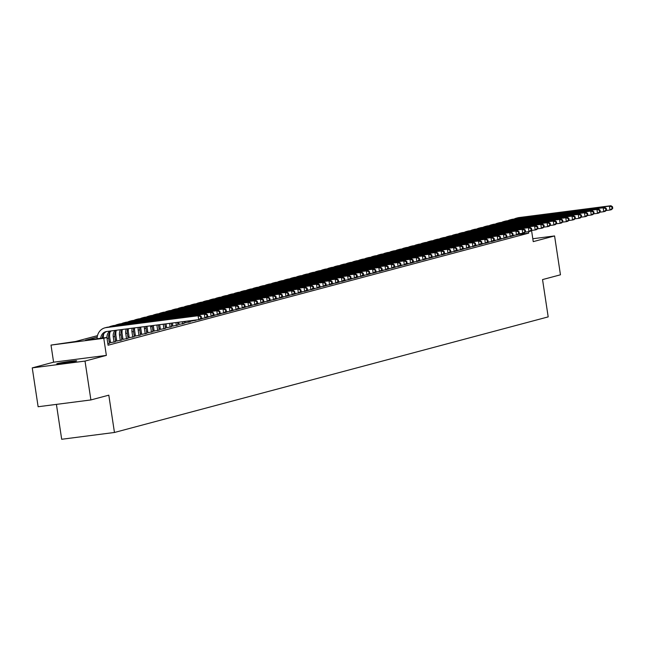 <?xml version="1.0" encoding="UTF-8"?>
<svg xmlns="http://www.w3.org/2000/svg" width="645" height="645" viewBox="0 0 645 645"><rect width="100%" height="100%" fill="white"/><g stroke="black" fill="none" stroke-linecap="round" stroke-linejoin="round"><path stroke-width="0.97" d="M57.607 363.498A10.07 0.5 -8.6 0 0 56.776 363.828A10.07 0.5 -8.6 0 0 64.734 363.119A10.07 0.5 -8.6 0 0 75.86 361.144A10.07 0.5 -8.6 0 0 76.699 360.813A10.07 0.5 -8.6 0 0 68.733 361.531A10.07 0.5 -8.6 0 0 57.607 363.498M56.413 404.383L61.686 439.269L114.455 432.472L548.185 316.889L542.542 279.583L560.457 274.802L554.579 235.941L532.802 238.747M114.455 432.472L108.812 395.167L90.897 399.94L38.128 406.737L32.25 367.876L85.019 361.079L106.36 355.395L103.781 338.294L51.011 345.091L75.513 341.503L97.484 335.65M106.36 355.395L53.591 362.192L32.25 367.876M53.591 362.192L51.011 345.091M90.897 399.94L85.019 361.079M511.662 236.231L514.452 235.361M505.43 237.892L508.22 237.021M499.198 239.553L501.995 238.682M492.965 241.214L495.763 240.343M486.733 242.875L489.531 242.004M480.501 244.536L483.299 243.665M474.269 246.197L477.066 245.326M468.036 247.857L470.834 246.987M461.804 249.518L464.602 248.647M455.572 251.179L458.369 250.308M449.339 252.84L452.137 251.969M443.107 254.501L445.905 253.63M436.883 256.162L439.672 255.283M430.65 257.823L433.44 256.944M424.418 259.483L427.208 258.605M418.186 261.144L420.975 260.266M411.953 262.805L414.743 261.926M405.721 264.466L408.519 263.587M399.489 266.127L402.286 265.248M393.257 267.788L396.054 266.909M387.024 269.449L389.822 268.57M380.792 271.11L383.59 270.231M374.56 272.771L377.357 271.892M368.327 274.431L371.125 273.553M362.095 276.092L364.893 275.213M355.863 277.753L358.66 276.874M349.63 279.414L352.428 278.535M343.406 281.075L346.196 280.196M337.174 282.736L339.963 281.857M330.941 284.397L333.731 283.518M324.709 286.058L327.499 285.179M318.477 287.718L321.275 286.84M312.244 289.379L315.042 288.5M306.012 291.04L308.81 290.161M299.78 292.701L302.578 291.822M293.548 294.362L296.345 293.483M287.315 296.023L290.113 295.144M281.083 297.684L283.881 296.805M274.851 299.344L277.648 298.466M268.618 301.005L271.416 300.127M262.386 302.666L265.184 301.787M256.154 304.327L258.951 303.448M249.929 305.988L252.719 305.109M243.697 307.649L246.487 306.77M237.465 309.31L240.254 308.431M231.233 310.971L234.022 310.092M225 312.632L227.798 311.753M218.768 314.292L221.566 313.414M212.536 315.953L215.333 315.074M206.303 317.614L209.101 316.735M200.071 319.275L202.869 318.396M191.533 321.081L196.636 320.057M185.3 322.742L190.404 321.718M179.068 324.403L184.172 323.379M172.836 326.064L177.939 325.04M166.603 327.725L171.707 326.701M160.379 329.385L165.475 328.361M154.147 331.046L159.242 330.022M147.915 332.707L153.01 331.683M141.682 334.368L146.778 333.344M135.45 336.029L140.546 335.005M129.218 337.69L134.321 336.666M122.985 339.351L128.089 338.327M116.753 341.012L121.857 339.988M110.521 342.672L115.624 341.648M107.86 343.866L109.392 343.309M97.21 337.101L85.503 340.221L106.893 337.464L108.07 345.236L528.715 233.135L518.08 234.506M185.155 321.75L183.97 322.065M178.923 323.411L177.738 323.726M172.691 325.072L171.506 325.386M166.458 326.733L165.281 327.047M160.226 328.394L159.049 328.708M153.994 330.055L152.817 330.369M147.761 331.715L146.584 332.03M141.529 333.376L140.352 333.691M135.297 335.037L134.12 335.352M129.065 336.698L127.887 337.012M122.832 338.359L121.655 338.673M116.6 340.02L115.423 340.334M110.368 341.681L109.19 341.995M531.544 230.426L533.238 241.633L554.579 235.941M528.715 233.135L528.489 231.684M106.893 337.464L103.781 338.294M128.363 328.797L127.71 328.974M122.131 330.458L121.478 330.635M115.898 332.119L115.245 332.296M109.666 333.779L109.013 333.957M103.434 335.44L102.789 335.618M100.741 338.254A7.869 7.176 75.1 0 1 105.917 331.643A7.869 7.176 75.1 0 1 106.764 331.482L198.684 319.638L198.096 315.752L106.183 327.596A11.804 10.771 -104.9 0 0 104.901 327.845A11.804 10.771 -104.9 0 0 97.105 338.73M102.281 338.061A7.869 7.176 75.1 0 1 106.707 331.49M201.45 317.945L200.24 319.227L198.684 319.638L201.45 317.945L201.216 316.389L200.595 316.558L200.829 318.114M200.595 316.558L198.096 315.752L199.652 315.341L107.739 327.176A11.804 10.771 -104.9 0 0 106.457 327.426L104.901 327.845M199.652 315.341L201.216 316.389M109.416 343.454L108.602 338.093A7.869 7.176 75.1 0 1 111.134 330.917M106.997 338.182A7.869 7.176 75.1 0 1 109.9 331.079M207.682 316.284L207.448 314.728L206.827 314.897L207.061 316.453L207.682 316.284L206.473 317.566L204.917 317.977L204.328 314.091L112.415 325.935A11.804 10.771 -104.9 0 0 111.134 326.185A11.804 10.771 -104.9 0 0 109.037 327.007M200.934 318.493L204.917 317.977L207.061 316.453M206.827 314.897L204.328 314.091L205.884 313.68L113.972 325.515A11.804 10.771 -104.9 0 0 112.69 325.765L111.134 326.185M103.764 333.788A11.804 10.771 -104.9 0 0 103.361 337.924M205.884 313.68L207.448 314.728M115.648 341.794L114.834 336.432A7.869 7.176 75.1 0 1 116.406 330.24M114.084 342.213L113.278 336.843A7.869 7.176 75.1 0 1 115.052 330.409M109.997 332.127A11.804 10.771 -104.9 0 0 109.706 337.303L110.545 342.817M213.914 314.623L213.68 313.067L213.06 313.236L213.293 314.792L213.914 314.623L212.705 315.905L211.149 316.316L210.56 312.43L118.64 324.274A11.804 10.771 -104.9 0 0 117.366 324.524A11.804 10.771 -104.9 0 0 115.27 325.346M207.166 316.832L211.149 316.316L213.293 314.792M213.06 313.236L210.56 312.43L212.116 312.019L120.204 323.855A11.804 10.771 -104.9 0 0 118.922 324.104L117.366 324.524M212.116 312.019L213.68 313.067M121.873 340.133L121.067 334.771A7.869 7.176 75.1 0 1 122.002 329.514M120.317 340.552L119.51 335.182A7.869 7.176 75.1 0 1 120.583 329.7M116.229 330.474A11.804 10.771 -104.9 0 0 115.939 335.642L116.777 341.157M220.147 312.962L219.913 311.406L219.292 311.575L219.526 313.131L220.147 312.962L218.937 314.244L217.381 314.655L216.793 310.769L124.872 322.613A11.804 10.771 -104.9 0 0 123.598 322.863A11.804 10.771 -104.9 0 0 121.502 323.685M213.398 315.171L217.381 314.655L219.526 313.131M219.292 311.575L216.793 310.769L218.349 310.358L126.436 322.194A11.804 10.771 -104.9 0 0 125.154 322.444L123.598 322.863M218.349 310.358L219.913 311.406M128.105 338.472L127.299 333.11A7.869 7.176 75.1 0 1 127.791 328.773M126.549 338.891L125.743 333.521A7.869 7.176 75.1 0 1 126.331 328.958M122.3 329.474A11.804 10.771 -104.9 0 0 122.171 333.981L123.01 339.496M226.379 311.301L226.145 309.745L225.524 309.914L225.758 311.471L226.379 311.301L225.169 312.583L223.613 312.994L223.025 309.108L131.104 320.952A11.804 10.771 -104.9 0 0 129.83 321.202A11.804 10.771 -104.9 0 0 127.726 322.024M219.631 313.51L223.613 312.994L225.758 311.471M225.524 309.914L223.025 309.108L224.581 308.697L132.668 320.533A11.804 10.771 -104.9 0 0 131.387 320.783L129.83 321.202M224.581 308.697L226.145 309.745M134.337 336.811L133.531 331.449A7.869 7.176 75.1 0 1 133.717 328.007M132.781 337.23L131.967 331.861A7.869 7.176 75.1 0 1 132.225 328.2M128.379 328.692A11.804 10.771 -104.9 0 0 128.403 332.32L129.242 337.835M232.611 309.64L232.377 308.084L231.757 308.254L231.99 309.81L232.611 309.64L231.402 310.922L229.846 311.333L229.257 307.447L137.337 319.291A11.804 10.771 -104.9 0 0 136.063 319.541A11.804 10.771 -104.9 0 0 133.958 320.363M225.863 311.849L229.846 311.333L231.99 309.81M231.757 308.254L229.257 307.447L230.813 307.036L138.893 318.872A11.804 10.771 -104.9 0 0 137.619 319.122L136.063 319.541M230.813 307.036L232.377 308.084M140.57 335.15L139.763 329.788A7.869 7.176 75.1 0 1 139.763 327.233M139.014 335.569L138.199 330.208A7.869 7.176 75.1 0 1 138.24 327.426M134.523 327.902A11.804 10.771 -104.9 0 0 134.636 330.659L135.474 336.174M238.844 307.979L238.61 306.423L237.989 306.593L238.223 308.149L238.844 307.979L237.634 309.261L236.078 309.673L235.489 305.786L143.569 317.63A11.804 10.771 -104.9 0 0 142.295 317.88A11.804 10.771 -104.9 0 0 140.191 318.703M232.095 310.189L236.078 309.673L238.223 308.149M237.989 306.593L235.489 305.786L237.046 305.375L145.125 317.211A11.804 10.771 -104.9 0 0 143.851 317.461L142.295 317.88M237.046 305.375L238.61 306.423M146.802 333.489L145.996 328.128A7.869 7.176 75.1 0 1 145.907 326.435M145.246 333.908L144.432 328.547A7.869 7.176 75.1 0 1 144.359 326.636M140.723 327.104A11.804 10.771 -104.9 0 0 140.868 328.998L141.698 334.513M245.076 306.319L244.842 304.762L244.221 304.932L244.455 306.488L245.076 306.319L243.866 307.601L242.31 308.012L241.722 304.126L149.801 315.969A11.804 10.771 -104.9 0 0 148.527 316.219A11.804 10.771 -104.9 0 0 146.423 317.042M238.328 308.528L242.31 308.012L244.455 306.488M244.221 304.932L241.722 304.126L243.278 303.714L151.357 315.55A11.804 10.771 -104.9 0 0 150.083 315.8L148.527 316.219M243.278 303.714L244.842 304.762M153.034 331.828L152.228 326.467A7.869 7.176 75.1 0 1 152.139 325.636M151.478 332.248L150.664 326.886A7.869 7.176 75.1 0 1 150.575 325.838M146.987 326.297A11.804 10.771 -104.9 0 0 147.1 327.338L147.931 332.852M251.308 304.658L251.074 303.102L250.445 303.271L250.687 304.827L251.308 304.658L250.099 305.94L248.543 306.351L247.954 302.465L156.034 314.308A11.804 10.771 -104.9 0 0 154.76 314.558A11.804 10.771 -104.9 0 0 152.655 315.381M244.56 306.867L248.543 306.351L250.687 304.827M250.445 303.271L247.954 302.465L249.51 302.053L157.59 313.889A11.804 10.771 -104.9 0 0 156.316 314.139L154.76 314.558M249.51 302.053L251.074 303.102M159.267 330.167L158.46 324.822M157.711 330.587L156.896 325.225A7.869 7.176 75.1 0 1 156.872 325.024M153.3 325.483A11.804 10.771 -104.9 0 0 153.333 325.677L154.163 331.191M257.54 302.997L257.307 301.441L256.678 301.61L256.92 303.166L257.54 302.997L256.331 304.279L254.767 304.69L254.186 300.804L162.266 312.648A11.804 10.771 -104.9 0 0 160.992 312.898A11.804 10.771 -104.9 0 0 158.888 313.72M250.792 305.206L254.767 304.69L256.92 303.166M256.678 301.61L254.186 300.804L255.743 300.393L163.822 312.228A11.804 10.771 -104.9 0 0 162.548 312.478L160.992 312.898M255.743 300.393L257.307 301.441M165.499 328.507L164.814 324M163.943 328.926L163.225 324.209M159.662 324.669L160.395 329.531M263.773 301.336L263.539 299.78L262.91 299.949L263.144 301.505L263.773 301.336L262.563 302.618L260.999 303.029L260.419 299.143L168.498 310.987A11.804 10.771 -104.9 0 0 167.224 311.237A11.804 10.771 -104.9 0 0 165.12 312.059M257.024 303.545L260.999 303.029L263.144 301.505M262.91 299.949L260.419 299.143L261.975 298.732L170.054 310.567A11.804 10.771 -104.9 0 0 168.78 310.817L167.224 311.237M261.975 298.732L263.539 299.78M171.731 326.846L171.175 323.185M170.175 327.265L169.587 323.387M166.023 323.846L166.628 327.87M270.005 299.675L269.771 298.119L269.142 298.288L269.376 299.844L270.005 299.675L268.796 300.957L267.232 301.376L266.643 297.49L174.731 309.326A11.804 10.771 -104.9 0 0 173.449 309.576A11.804 10.771 -104.9 0 0 171.352 310.398M263.257 301.884L267.232 301.376L269.376 299.844M269.142 298.288L266.643 297.49L268.207 297.071L176.287 308.907A11.804 10.771 -104.9 0 0 175.013 309.157L173.449 309.576M268.207 297.071L269.771 298.119M177.964 325.185L177.536 322.363M176.408 325.604L175.948 322.573M172.376 323.032L172.86 326.209M276.237 298.014L275.995 296.458L275.375 296.627L275.608 298.183L276.237 298.014L275.028 299.296L273.464 299.715L272.875 295.829L180.963 307.665A11.804 10.771 -104.9 0 0 179.681 307.915A11.804 10.771 -104.9 0 0 177.585 308.737M269.489 300.223L273.464 299.715L275.608 298.183M275.375 296.627L272.875 295.829L274.439 295.41L182.519 307.246A11.804 10.771 -104.9 0 0 181.245 307.496L179.681 307.915M274.439 295.41L275.995 296.458M184.196 323.524L183.898 321.549M182.64 323.943L182.301 321.75M178.738 322.21L179.092 324.548M282.47 296.353L282.228 294.797L281.607 294.967L281.841 296.523L282.47 296.353L281.252 297.635L279.696 298.055L279.108 294.168L187.195 306.004A11.804 10.771 -104.9 0 0 185.913 306.254A11.804 10.771 -104.9 0 0 183.817 307.076M275.713 298.562L279.696 298.055L281.841 296.523M281.607 294.967L279.108 294.168L280.672 293.749L188.751 305.585A11.804 10.771 -104.9 0 0 187.477 305.835L185.913 306.254M280.672 293.749L282.228 294.797M190.428 321.863L190.251 320.726M188.864 322.282L188.662 320.928M185.099 321.387L185.325 322.887M288.702 294.692L288.46 293.136L287.839 293.306L288.073 294.862L288.702 294.692L287.485 295.974L285.928 296.394L285.34 292.507L193.427 304.343A11.804 10.771 -104.9 0 0 192.145 304.593A11.804 10.771 -104.9 0 0 190.049 305.416M281.946 296.902L285.928 296.394L288.073 294.862M287.839 293.306L285.34 292.507L286.896 292.088L194.984 303.924A11.804 10.771 -104.9 0 0 193.702 304.174L192.145 304.593M286.896 292.088L288.46 293.136M195.096 320.621L195.024 320.114M191.46 320.573L191.557 321.226M294.926 293.032L294.692 291.484L294.072 291.645L294.305 293.201L294.926 293.032L293.717 294.314L292.161 294.733L291.572 290.847L199.66 302.682A11.804 10.771 -104.9 0 0 198.378 302.932A11.804 10.771 -104.9 0 0 196.282 303.755M288.178 295.241L292.161 294.733L294.305 293.201M294.072 291.645L291.572 290.847L293.128 290.427L201.216 302.263A11.804 10.771 -104.9 0 0 199.934 302.513L198.378 302.932M293.128 290.427L294.692 291.484M201.329 318.961L201.256 318.453M301.159 291.371L300.925 289.823L300.304 289.984L300.538 291.54L301.159 291.371L299.949 292.653L298.393 293.072L297.805 289.186L205.884 301.022A11.804 10.771 -104.9 0 0 204.61 301.271A11.804 10.771 -104.9 0 0 202.514 302.102M294.41 293.58L298.393 293.072L300.538 291.54M300.304 289.984L297.805 289.186L299.361 288.767L207.448 300.602A11.804 10.771 -104.9 0 0 206.166 300.852L204.61 301.271M299.361 288.767L300.925 289.823M207.561 317.3L207.488 316.792M307.391 289.71L307.157 288.162L306.536 288.323L306.77 289.879L307.391 289.71L306.182 290.992L304.625 291.411L304.037 287.525L212.116 299.361A11.804 10.771 -104.9 0 0 210.842 299.611A11.804 10.771 -104.9 0 0 208.746 300.441M300.643 291.919L304.625 291.411L306.77 289.879M306.536 288.323L304.037 287.525L305.593 287.106L213.68 298.941A11.804 10.771 -104.9 0 0 212.399 299.191L210.842 299.611M305.593 287.106L307.157 288.162M213.793 315.639L213.721 315.131M313.623 288.049L313.389 286.501L312.769 286.662L313.002 288.218L313.623 288.049L312.414 289.331L310.858 289.75L310.269 285.864L218.349 297.7A11.804 10.771 -104.9 0 0 217.075 297.95A11.804 10.771 -104.9 0 0 214.978 298.78M306.875 290.258L310.858 289.75L313.002 288.218M312.769 286.662L310.269 285.864L311.825 285.445L219.913 297.281A11.804 10.771 -104.9 0 0 218.631 297.53L217.075 297.95M311.825 285.445L313.389 286.501M220.026 313.978L219.953 313.47M319.856 286.388L319.622 284.84L319.001 285.001L319.235 286.557L319.856 286.388L318.646 287.67L317.09 288.089L316.502 284.203L224.581 296.039A11.804 10.771 -104.9 0 0 223.307 296.289A11.804 10.771 -104.9 0 0 221.203 297.119M313.107 288.597L317.09 288.089L319.235 286.557M319.001 285.001L316.502 284.203L318.058 283.784L226.145 295.62A11.804 10.771 -104.9 0 0 224.863 295.87L223.307 296.289M318.058 283.784L319.622 284.84M226.258 312.317L226.185 311.809M326.088 284.727L325.854 283.179L325.233 283.34L325.467 284.897L326.088 284.727L324.878 286.009L323.322 286.428L322.734 282.542L230.813 294.378A11.804 10.771 -104.9 0 0 229.539 294.628A11.804 10.771 -104.9 0 0 227.435 295.458M319.339 286.936L323.322 286.428L325.467 284.897M325.233 283.34L322.734 282.542L324.29 282.123L232.369 293.959A11.804 10.771 -104.9 0 0 231.095 294.209L229.539 294.628M324.29 282.123L325.854 283.179M232.49 310.656L232.41 310.148M332.32 283.066L332.086 281.518L331.466 281.68L331.699 283.236L332.32 283.066L331.111 284.348L329.555 284.767L328.966 280.881L237.046 292.717A11.804 10.771 -104.9 0 0 235.772 292.967A11.804 10.771 -104.9 0 0 233.667 293.798M325.572 285.275L329.555 284.767L331.699 283.236M331.466 281.68L328.966 280.881L330.522 280.462L238.602 292.298A11.804 10.771 -104.9 0 0 237.328 292.548L235.772 292.967M330.522 280.462L332.086 281.518M238.723 308.995L238.642 308.487M338.552 281.405L338.319 279.857L337.698 280.019L337.932 281.575L338.552 281.405L337.343 282.687L335.787 283.107L335.198 279.221L243.278 291.056A11.804 10.771 -104.9 0 0 242.004 291.306A11.804 10.771 -104.9 0 0 239.9 292.137M331.804 283.615L335.787 283.107L337.932 281.575M337.698 280.019L335.198 279.221L336.755 278.801L244.834 290.637A11.804 10.771 -104.9 0 0 243.56 290.887L242.004 291.306M336.755 278.801L338.319 279.857M244.955 307.334L244.874 306.827M344.785 279.745L344.551 278.197L343.922 278.358L344.164 279.914L344.785 279.745L343.575 281.026L342.019 281.446L341.431 277.56L249.51 289.395A11.804 10.771 -104.9 0 0 248.236 289.645A11.804 10.771 -104.9 0 0 246.132 290.476M338.036 281.954L342.019 281.446L344.164 279.914M343.922 278.358L341.431 277.56L342.987 277.14L251.066 288.976A11.804 10.771 -104.9 0 0 249.792 289.226L248.236 289.645M342.987 277.14L344.551 278.197M251.187 305.674L251.107 305.166M351.017 278.084L350.783 276.536L350.154 276.697L350.396 278.253L351.017 278.084L349.808 279.366L348.244 279.785L347.663 275.899L255.743 287.735A11.804 10.771 -104.9 0 0 254.469 287.984A11.804 10.771 -104.9 0 0 252.364 288.815M344.269 280.293L348.244 279.785L350.396 278.253M350.154 276.697L347.663 275.899L349.219 275.48L257.299 287.315A11.804 10.771 -104.9 0 0 256.025 287.565L254.469 287.984M349.219 275.48L350.783 276.536M257.419 304.013L257.339 303.505M357.249 276.423L357.016 274.875L356.387 275.036L356.62 276.592L357.249 276.423L356.04 277.705L354.476 278.124L353.895 274.238L261.975 286.074A11.804 10.771 -104.9 0 0 260.701 286.324A11.804 10.771 -104.9 0 0 258.597 287.154M350.501 278.632L354.476 278.124L356.62 276.592M356.387 275.036L353.895 274.238L355.451 273.819L263.531 285.654A11.804 10.771 -104.9 0 0 262.257 285.912L260.701 286.324M355.451 273.819L357.016 274.875M263.652 302.352L263.571 301.844M363.482 274.762L363.248 273.214L362.619 273.375L362.853 274.931L363.482 274.762L362.272 276.044L360.708 276.463L360.12 272.577L268.207 284.413A11.804 10.771 -104.9 0 0 266.925 284.663A11.804 10.771 -104.9 0 0 264.829 285.493M356.733 276.971L360.708 276.463L362.853 274.931M362.619 273.375L360.12 272.577L361.684 272.158L269.763 283.994A11.804 10.771 -104.9 0 0 268.489 284.252L266.925 284.663M361.684 272.158L363.248 273.214M269.884 300.691L269.803 300.183M369.714 273.101L369.472 271.553L368.851 271.714L369.085 273.27L369.714 273.101L368.505 274.383L366.94 274.802L366.352 270.916L274.439 282.752A11.804 10.771 -104.9 0 0 273.158 283.002A11.804 10.771 -104.9 0 0 271.061 283.832M362.966 275.31L366.94 274.802L369.085 273.27M368.851 271.714L366.352 270.916L367.916 270.497L275.995 282.333A11.804 10.771 -104.9 0 0 274.722 282.591L273.158 283.002M367.916 270.497L369.472 271.553M276.116 299.03L276.036 298.522M375.946 271.44L375.704 269.892L375.084 270.053L375.317 271.61L375.946 271.44L374.729 272.722L373.173 273.141L372.584 269.255L280.672 281.091A11.804 10.771 -104.9 0 0 279.39 281.341A11.804 10.771 -104.9 0 0 277.294 282.171M369.19 273.649L373.173 273.141L375.317 271.61M375.084 270.053L372.584 269.255L374.148 268.836L282.228 280.672A11.804 10.771 -104.9 0 0 280.954 280.93L279.39 281.341M374.148 268.836L375.704 269.892M282.341 297.369L282.268 296.861M382.171 269.779L381.937 268.231L381.316 268.393L381.55 269.949L382.171 269.779L380.961 271.061L379.405 271.481L378.817 267.594L286.904 279.43A11.804 10.771 -104.9 0 0 285.622 279.68A11.804 10.771 -104.9 0 0 283.526 280.511M375.422 271.988L379.405 271.481L381.55 269.949M381.316 268.393L378.817 267.594L380.373 267.175L288.46 279.011A11.804 10.771 -104.9 0 0 287.178 279.269L285.622 279.68M380.373 267.175L381.937 268.231M288.573 295.708L288.5 295.2M388.403 268.118L388.169 266.57L387.548 266.732L387.782 268.288L388.403 268.118L387.194 269.4L385.637 269.82L385.049 265.933L293.136 277.769A11.804 10.771 -104.9 0 0 291.854 278.019A11.804 10.771 -104.9 0 0 289.758 278.85M381.655 270.328L385.637 269.82L387.782 268.288M387.548 266.732L385.049 265.933L386.605 265.514L294.692 277.35A11.804 10.771 -104.9 0 0 293.411 277.608L291.854 278.019M386.605 265.514L388.169 266.57M294.805 294.047L294.733 293.539M394.635 266.466L394.401 264.91L393.781 265.071L394.014 266.627L394.635 266.466L393.426 267.74L391.87 268.159L391.281 264.273L299.361 276.108A11.804 10.771 -104.9 0 0 298.087 276.358A11.804 10.771 -104.9 0 0 295.99 277.189M387.887 268.667L391.87 268.159L394.014 266.627M393.781 265.071L391.281 264.273L392.837 263.853L300.925 275.689A11.804 10.771 -104.9 0 0 299.643 275.947L298.087 276.358M392.837 263.853L394.401 264.91M301.038 292.387L300.965 291.879M400.868 264.805L400.634 263.249L400.013 263.41L400.247 264.966L400.868 264.805L399.658 266.079L398.102 266.498L397.514 262.612L305.593 274.447A11.804 10.771 -104.9 0 0 304.319 274.697A11.804 10.771 -104.9 0 0 302.223 275.528M394.119 267.006L398.102 266.498L400.247 264.966M400.013 263.41L397.514 262.612L399.07 262.192L307.157 274.028A11.804 10.771 -104.9 0 0 305.875 274.286L304.319 274.697M399.07 262.192L400.634 263.249M307.27 290.726L307.197 290.218M407.1 263.144L406.866 261.588L406.245 261.749L406.479 263.305L407.1 263.144L405.89 264.418L404.334 264.837L403.746 260.951L311.825 272.787A11.804 10.771 -104.9 0 0 310.551 273.037A11.804 10.771 -104.9 0 0 308.455 273.867M400.351 265.345L404.334 264.837L406.479 263.305M406.245 261.749L403.746 260.951L405.302 260.532L313.389 272.367A11.804 10.771 -104.9 0 0 312.107 272.625L310.551 273.037M405.302 260.532L406.866 261.588M313.502 289.065L313.43 288.557M413.332 261.483L413.098 259.927L412.478 260.088L412.711 261.644L413.332 261.483L412.123 262.757L410.567 263.176L409.978 259.29L318.058 271.126A11.804 10.771 -104.9 0 0 316.784 271.376A11.804 10.771 -104.9 0 0 314.679 272.206M406.584 263.684L410.567 263.176L412.711 261.644M412.478 260.088L409.978 259.29L411.534 258.871L319.622 270.707A11.804 10.771 -104.9 0 0 318.34 270.964L316.784 271.376M411.534 258.871L413.098 259.927M319.735 287.404L319.662 286.896M419.564 259.822L419.331 258.266L418.71 258.427L418.944 259.983L419.564 259.822L418.355 261.096L416.799 261.515L416.21 257.629L324.29 269.465A11.804 10.771 -104.9 0 0 323.016 269.715A11.804 10.771 -104.9 0 0 320.912 270.545M412.816 262.023L416.799 261.515L418.944 259.983M418.71 258.427L416.21 257.629L417.767 257.21L325.846 269.046A11.804 10.771 -104.9 0 0 324.572 269.304L323.016 269.715M417.767 257.21L419.331 258.266M325.967 285.743L325.886 285.235M425.797 258.161L425.563 256.605L424.942 256.766L425.176 258.322L425.797 258.161L424.587 259.435L423.031 259.854L422.443 255.968L330.522 267.804A11.804 10.771 -104.9 0 0 329.248 268.054A11.804 10.771 -104.9 0 0 327.144 268.884M419.048 260.362L423.031 259.854L425.176 258.322M424.942 256.766L422.443 255.968L423.999 255.549L332.078 267.385A11.804 10.771 -104.9 0 0 330.804 267.643L329.248 268.054M423.999 255.549L425.563 256.605M332.199 284.082L332.119 283.574M432.029 256.5L431.795 254.944L431.174 255.106L431.408 256.662L432.029 256.5L430.82 257.774L429.264 258.194L428.675 254.307L336.755 266.143A11.804 10.771 -104.9 0 0 335.481 266.393A11.804 10.771 -104.9 0 0 333.376 267.224M425.281 258.701L429.264 258.194L431.408 256.662M431.174 255.106L428.675 254.307L430.231 253.888L338.311 265.732A11.804 10.771 -104.9 0 0 337.037 265.982L335.481 266.393M430.231 253.888L431.795 254.944M338.432 282.421L338.351 281.913M438.261 254.839L438.028 253.283L437.399 253.445L437.641 255.001L438.261 254.839L437.052 256.113L435.496 256.533L434.907 252.647L342.987 264.482A11.804 10.771 -104.9 0 0 341.713 264.732A11.804 10.771 -104.9 0 0 339.609 265.563M431.513 257.041L435.496 256.533L437.641 255.001M437.399 253.445L434.907 252.647L436.463 252.227L344.543 264.071A11.804 10.771 -104.9 0 0 343.269 264.321L341.713 264.732M436.463 252.227L438.028 253.283M344.664 280.76L344.583 280.252M444.494 253.179L444.26 251.623L443.631 251.784L443.873 253.34L444.494 253.179L443.284 254.453L441.72 254.872L441.14 250.986L349.219 262.821A11.804 10.771 -104.9 0 0 347.945 263.071A11.804 10.771 -104.9 0 0 345.841 263.902M437.745 255.38L441.72 254.872L443.873 253.34M443.631 251.784L441.14 250.986L442.696 250.566L350.775 262.41A11.804 10.771 -104.9 0 0 349.501 262.66L347.945 263.071M442.696 250.566L444.26 251.623M350.896 279.1L350.815 278.592M450.726 251.518L450.492 249.962L449.863 250.123L450.097 251.679L450.726 251.518L449.517 252.792L447.953 253.211L447.372 249.325L355.451 261.161A11.804 10.771 -104.9 0 0 354.178 261.41A11.804 10.771 -104.9 0 0 352.073 262.241M443.978 253.719L447.953 253.211L450.097 251.679M449.863 250.123L447.372 249.325L448.928 248.906L357.007 260.749A11.804 10.771 -104.9 0 0 355.734 260.999L354.178 261.41M448.928 248.906L450.492 249.962M357.128 277.439L357.048 276.931M456.958 249.857L456.725 248.301L456.096 248.462L456.329 250.018L456.958 249.857L455.749 251.131L454.185 251.55L453.596 247.664L361.684 259.5A11.804 10.771 -104.9 0 0 360.402 259.75A11.804 10.771 -104.9 0 0 358.306 260.58M450.21 252.058L454.185 251.55L456.329 250.018M456.096 248.462L453.596 247.664L455.16 247.245L363.24 259.088A11.804 10.771 -104.9 0 0 361.966 259.338L360.402 259.75M455.16 247.245L456.725 248.301M363.361 275.778L363.28 275.27M463.191 248.196L462.949 246.64L462.328 246.801L462.562 248.357L463.191 248.196L461.981 249.47L460.417 249.889L459.829 246.003L367.916 257.839A11.804 10.771 -104.9 0 0 366.634 258.089A11.804 10.771 -104.9 0 0 364.538 258.919M456.442 250.397L460.417 249.889L462.562 248.357M462.328 246.801L459.829 246.003L461.393 245.584L369.472 257.428A11.804 10.771 -104.9 0 0 368.198 257.678L366.634 258.089M461.393 245.584L462.949 246.64M369.593 274.117L369.512 273.609M469.423 246.535L469.181 244.979L468.56 245.14L468.794 246.696L469.423 246.535L468.206 247.809L466.649 248.228L466.061 244.342L374.148 256.178A11.804 10.771 -104.9 0 0 372.866 256.428A11.804 10.771 -104.9 0 0 370.77 257.258M462.667 248.736L466.649 248.228L468.794 246.696M468.56 245.14L466.061 244.342L467.625 243.923L375.704 255.767A11.804 10.771 -104.9 0 0 374.431 256.017L372.866 256.428M467.625 243.923L469.181 244.979M375.817 272.456L375.745 271.948M475.647 244.874L475.413 243.318L474.793 243.479L475.026 245.036L475.647 244.874L474.438 246.148L472.882 246.567L472.293 242.681L380.381 254.517A11.804 10.771 -104.9 0 0 379.099 254.767A11.804 10.771 -104.9 0 0 377.003 255.597M468.899 247.083L472.882 246.567L475.026 245.036M474.793 243.479L472.293 242.681L473.849 242.262L381.937 254.106A11.804 10.771 -104.9 0 0 380.655 254.356L379.099 254.767M473.849 242.262L475.413 243.318M382.05 270.795L381.977 270.287M481.879 243.213L481.646 241.657L481.025 241.819L481.259 243.375L481.879 243.213L480.67 244.487L479.114 244.906L478.526 241.02L386.613 252.856A11.804 10.771 -104.9 0 0 385.331 253.106A11.804 10.771 -104.9 0 0 383.235 253.936M475.131 245.422L479.114 244.906L481.259 243.375M481.025 241.819L478.526 241.02L480.082 240.601L388.169 252.445A11.804 10.771 -104.9 0 0 386.887 252.695L385.331 253.106M480.082 240.601L481.646 241.657M388.282 269.134L388.209 268.626M488.112 241.553L487.878 239.996L487.257 240.158L487.491 241.714L488.112 241.553L486.902 242.826L485.346 243.246L484.758 239.359L392.837 251.195A11.804 10.771 -104.9 0 0 391.563 251.445A11.804 10.771 -104.9 0 0 389.467 252.276M481.363 243.762L485.346 243.246L487.491 241.714M487.257 240.158L484.758 239.359L486.314 238.94L394.401 250.784A11.804 10.771 -104.9 0 0 393.119 251.034L391.563 251.445M486.314 238.94L487.878 239.996M394.514 267.473L394.442 266.966M494.344 239.892L494.11 238.336L493.49 238.505L493.723 240.053L494.344 239.892L493.135 241.166L491.579 241.585L490.99 237.699L399.07 249.534A11.804 10.771 -104.9 0 0 397.796 249.784A11.804 10.771 -104.9 0 0 395.699 250.615M487.596 242.101L491.579 241.585L493.723 240.053M493.49 238.505L490.99 237.699L492.546 237.279L400.634 249.123A11.804 10.771 -104.9 0 0 399.352 249.373L397.796 249.784M492.546 237.279L494.11 238.336M400.747 265.813L400.674 265.305M500.576 238.231L500.343 236.675L499.722 236.844L499.956 238.392L500.576 238.231L499.367 239.505L497.811 239.924L497.222 236.038L405.302 247.874A11.804 10.771 -104.9 0 0 404.028 248.123A11.804 10.771 -104.9 0 0 401.932 248.954M493.828 240.44L497.811 239.924L499.956 238.392M499.722 236.844L497.222 236.038L498.779 235.619L406.866 247.462A11.804 10.771 -104.9 0 0 405.584 247.712L404.028 248.123M498.779 235.619L500.343 236.675M406.979 264.152L406.906 263.644M506.809 236.57L506.575 235.014L505.954 235.183L506.188 236.731L506.809 236.57L505.599 237.844L504.043 238.263L503.455 234.377L411.534 246.213A11.804 10.771 -104.9 0 0 410.26 246.463A11.804 10.771 -104.9 0 0 408.156 247.293M500.06 238.779L504.043 238.263L506.188 236.731M505.954 235.183L503.455 234.377L505.011 233.958L413.098 245.801A11.804 10.771 -104.9 0 0 411.816 246.051L410.26 246.463M505.011 233.958L506.575 235.014M413.211 262.491L413.139 261.983M513.041 234.909L512.807 233.353L512.186 233.522L512.42 235.07L513.041 234.909L511.832 236.191L510.276 236.602L509.687 232.716L417.767 244.552A11.804 10.771 -104.9 0 0 416.493 244.802A11.804 10.771 -104.9 0 0 414.388 245.632M506.293 237.118L510.276 236.602L512.42 235.07M512.186 233.522L509.687 232.716L511.243 232.305L419.323 244.141A11.804 10.771 -104.9 0 0 418.049 244.391L416.493 244.802M511.243 232.305L512.807 233.353M419.444 260.83L419.363 260.322M519.273 233.248L519.04 231.692L518.419 231.861L518.653 233.409L519.273 233.248L518.064 234.53L516.508 234.941L515.919 231.055L423.999 242.891A11.804 10.771 -104.9 0 0 422.725 243.141A11.804 10.771 -104.9 0 0 420.621 243.971M512.525 235.457L516.508 234.941L518.653 233.409M518.419 231.861L515.919 231.055L517.475 230.644L425.555 242.48A11.804 10.771 -104.9 0 0 424.281 242.73L422.725 243.141M517.475 230.644L519.04 231.692M425.676 259.169L425.595 258.661M525.506 231.587L525.272 230.031L524.643 230.201L524.885 231.749L525.506 231.587L524.296 232.869L522.74 233.28L522.152 229.394L430.231 241.23A11.804 10.771 -104.9 0 0 428.957 241.48A11.804 10.771 -104.9 0 0 426.853 242.31M518.757 233.796L522.74 233.28L524.885 231.749M524.643 230.201L522.152 229.394L523.708 228.983L431.787 240.819A11.804 10.771 -104.9 0 0 430.513 241.069L428.957 241.48M523.708 228.983L525.272 230.031M431.908 257.508L431.828 257M531.738 229.926L531.504 228.37L530.875 228.54L531.117 230.088L531.738 229.926L530.529 231.208L528.973 231.619L528.384 227.733L436.463 239.569A11.804 10.771 -104.9 0 0 435.19 239.819A11.804 10.771 -104.9 0 0 433.085 240.65M524.99 232.136L528.973 231.619L531.117 230.088M530.875 228.54L528.384 227.733L529.94 227.322L438.019 239.158A11.804 10.771 -104.9 0 0 436.746 239.408L435.19 239.819M529.94 227.322L531.504 228.37M438.14 255.847L438.06 255.339M537.97 228.266L537.737 226.709L537.108 226.879L537.35 228.427L537.97 228.266L536.761 229.547L535.197 229.959L534.616 226.072L442.696 237.908A11.804 10.771 -104.9 0 0 441.422 238.158A11.804 10.771 -104.9 0 0 439.318 238.989M531.222 230.475L535.197 229.959L537.35 228.427M537.108 226.879L534.616 226.072L536.172 225.661L444.252 237.497A11.804 10.771 -104.9 0 0 442.978 237.747L441.422 238.158M536.172 225.661L537.737 226.709M444.373 254.186L444.292 253.678M544.203 226.605L543.969 225.049L543.34 225.218L543.574 226.766L544.203 226.605L542.993 227.887L541.429 228.298L540.841 224.412L448.928 236.247A11.804 10.771 -104.9 0 0 447.646 236.497A11.804 10.771 -104.9 0 0 445.55 237.328M537.454 228.814L541.429 228.298L543.574 226.766M543.34 225.218L540.841 224.412L542.405 224L450.484 235.836A11.804 10.771 -104.9 0 0 449.21 236.086L447.646 236.497M542.405 224L543.969 225.049M450.605 252.526L450.524 252.018M550.435 224.944L550.201 223.388L549.572 223.557L549.806 225.105L550.435 224.944L549.226 226.226L547.661 226.637L547.073 222.751L455.16 234.587A11.804 10.771 -104.9 0 0 453.878 234.836A11.804 10.771 -104.9 0 0 451.782 235.667M543.687 227.153L547.661 226.637L549.806 225.105M549.572 223.557L547.073 222.751L548.637 222.34L456.716 234.175A11.804 10.771 -104.9 0 0 455.443 234.425L453.878 234.836M548.637 222.34L550.201 223.388M456.837 250.865L456.757 250.357M556.667 223.283L556.425 221.727L555.805 221.896L556.038 223.444L556.667 223.283L555.45 224.565L553.894 224.976L553.305 221.09L461.393 232.926A11.804 10.771 -104.9 0 0 460.111 233.176A11.804 10.771 -104.9 0 0 458.015 234.006M549.919 225.492L553.894 224.976L556.038 223.444M555.805 221.896L553.305 221.09L554.869 220.679L462.949 232.514A11.804 10.771 -104.9 0 0 461.675 232.764L460.111 233.176M554.869 220.679L556.425 221.727M463.062 249.204L462.989 248.696M562.9 221.622L562.658 220.066L562.037 220.235L562.271 221.783L562.9 221.622L561.682 222.904L560.126 223.315L559.538 219.429L467.625 231.265A11.804 10.771 -104.9 0 0 466.343 231.515A11.804 10.771 -104.9 0 0 464.247 232.345M556.143 223.831L560.126 223.315L562.271 221.783M562.037 220.235L559.538 219.429L561.102 219.018L469.181 230.854A11.804 10.771 -104.9 0 0 467.907 231.103L466.343 231.515M561.102 219.018L562.658 220.066M469.294 247.543L469.221 247.035M569.124 219.961L568.89 218.405L568.269 218.574L568.503 220.122L569.124 219.961L567.914 221.243L566.358 221.654L565.77 217.768L473.857 229.604A11.804 10.771 -104.9 0 0 472.575 229.854A11.804 10.771 -104.9 0 0 470.479 230.684M562.375 222.17L566.358 221.654L568.503 220.122M568.269 218.574L565.77 217.768L567.326 217.357L475.413 229.193A11.804 10.771 -104.9 0 0 474.131 229.443L472.575 229.854M567.326 217.357L568.89 218.405M475.526 245.882L475.454 245.374M575.356 218.3L575.122 216.744L574.501 216.914L574.735 218.462L575.356 218.3L574.147 219.582L572.591 219.993L572.002 216.107L480.09 227.943A11.804 10.771 -104.9 0 0 478.808 228.193A11.804 10.771 -104.9 0 0 476.711 229.023M568.608 220.509L572.591 219.993L574.735 218.462M574.501 216.914L572.002 216.107L573.558 215.696L481.646 227.532A11.804 10.771 -104.9 0 0 480.364 227.782L478.808 228.193M573.558 215.696L575.122 216.744M481.759 244.221L481.686 243.713M581.588 216.639L581.355 215.083L580.734 215.253L580.968 216.801L581.588 216.639L580.379 217.921L578.823 218.333L578.234 214.446L486.314 226.282A11.804 10.771 -104.9 0 0 485.04 226.532A11.804 10.771 -104.9 0 0 482.944 227.363M574.84 218.849L578.823 218.333L580.968 216.801M580.734 215.253L578.234 214.446L579.791 214.035L487.878 225.871A11.804 10.771 -104.9 0 0 486.596 226.121L485.04 226.532M579.791 214.035L581.355 215.083M487.991 242.56L487.918 242.052M587.821 214.978L587.587 213.422L586.966 213.592L587.2 215.14L587.821 214.978L586.611 216.26L585.055 216.672L584.467 212.786L492.546 224.621A11.804 10.771 -104.9 0 0 491.272 224.871A11.804 10.771 -104.9 0 0 489.176 225.702M581.072 217.188L585.055 216.672L587.2 215.14M586.966 213.592L584.467 212.786L586.023 212.374L494.11 224.21A11.804 10.771 -104.9 0 0 492.828 224.46L491.272 224.871M586.023 212.374L587.587 213.422M494.223 240.899L494.151 240.392M594.053 213.318L593.819 211.762L593.198 211.931L593.432 213.487L594.053 213.318L592.844 214.6L591.288 215.011L590.699 211.125L498.779 222.96A11.804 10.771 -104.9 0 0 497.505 223.21A11.804 10.771 -104.9 0 0 495.4 224.041M587.305 215.527L591.288 215.011L593.432 213.487M593.198 211.931L590.699 211.125L592.255 210.713L500.343 222.549A11.804 10.771 -104.9 0 0 499.061 222.799L497.505 223.21M592.255 210.713L593.819 211.762M500.456 239.239L500.383 238.731M600.285 211.657L600.052 210.101L599.431 210.27L599.665 211.826L600.285 211.657L599.076 212.939L597.52 213.35L596.931 209.464L505.011 221.3A11.804 10.771 -104.9 0 0 503.737 221.549A11.804 10.771 -104.9 0 0 501.633 222.38M593.537 213.866L597.52 213.35L599.665 211.826M599.431 210.27L596.931 209.464L598.487 209.053L506.567 220.888A11.804 10.771 -104.9 0 0 505.293 221.138L503.737 221.549M598.487 209.053L600.052 210.101M506.688 237.578L506.615 237.07M606.518 209.996L606.284 208.44L605.663 208.609L605.897 210.165L606.518 209.996L605.308 211.278L603.752 211.689L603.164 207.803L511.243 219.639A11.804 10.771 -104.9 0 0 509.969 219.897A11.804 10.771 -104.9 0 0 507.865 220.719M599.769 212.205L603.752 211.689L605.897 210.165M605.663 208.609L603.164 207.803L604.72 207.392L512.799 219.227A11.804 10.771 -104.9 0 0 511.525 219.477L509.969 219.897M604.72 207.392L606.284 208.44M512.92 235.917L512.84 235.417M612.75 208.335L612.516 206.779L611.895 206.948L612.129 208.504L612.75 208.335L611.541 209.617L609.985 210.028L609.396 206.142L517.475 217.978A11.804 10.771 -104.9 0 0 516.202 218.236A11.804 10.771 -104.9 0 0 514.097 219.058M606.002 210.544L609.985 210.028L612.129 208.504M611.895 206.948L609.396 206.142L610.952 205.731L519.032 217.567A11.804 10.771 -104.9 0 0 517.758 217.817L516.202 218.236M610.952 205.731L612.516 206.779M106.183 327.596L107.739 327.176M107.054 338.504L108.602 338.093M112.415 325.935L113.972 325.515M113.278 336.843L114.834 336.432M118.64 324.274L120.204 323.855M119.51 335.182L121.067 334.771M124.872 322.613L126.436 322.194M125.743 333.521L127.299 333.11M131.104 320.952L132.668 320.533M131.967 331.861L133.531 331.449M137.337 319.291L138.893 318.872M138.199 330.208L139.763 329.788M143.569 317.63L145.125 317.211M144.432 328.547L145.996 328.128M149.801 315.969L151.357 315.55M150.664 326.886L152.228 326.467M156.034 314.308L157.59 313.889M156.896 325.225L158.347 324.838M162.266 312.648L163.822 312.228M168.498 310.987L170.054 310.567M174.731 309.326L176.287 308.907M180.963 307.665L182.519 307.246M187.195 306.004L188.751 305.585M193.427 304.343L194.984 303.924M199.66 302.682L201.216 302.263M205.884 301.022L207.448 300.602M212.116 299.361L213.68 298.941M218.349 297.7L219.913 297.281M224.581 296.039L226.145 295.62M230.813 294.378L232.369 293.959M237.046 292.717L238.602 292.298M243.278 291.056L244.834 290.637M249.51 289.395L251.066 288.976M255.743 287.735L257.299 287.315M261.975 286.074L263.531 285.654M268.207 284.413L269.763 283.994M274.439 282.752L275.995 282.333M280.672 281.091L282.228 280.672M286.904 279.43L288.46 279.011M293.136 277.769L294.692 277.35M299.361 276.108L300.925 275.689M305.593 274.447L307.157 274.028M311.825 272.787L313.389 272.367M318.058 271.126L319.622 270.707M324.29 269.465L325.846 269.046M330.522 267.804L332.078 267.385M336.755 266.143L338.311 265.732M342.987 264.482L344.543 264.071M349.219 262.821L350.775 262.41M355.451 261.161L357.007 260.749M361.684 259.5L363.24 259.088M367.916 257.839L369.472 257.428M374.148 256.178L375.704 255.767M380.381 254.517L381.937 254.106M386.613 252.856L388.169 252.445M392.837 251.195L394.401 250.784M399.07 249.534L400.634 249.123M405.302 247.874L406.866 247.462M411.534 246.213L413.098 245.801M417.767 244.552L419.323 244.141M423.999 242.891L425.555 242.48M430.231 241.23L431.787 240.819M436.463 239.569L438.019 239.158M442.696 237.908L444.252 237.497M448.928 236.247L450.484 235.836M455.16 234.587L456.716 234.175M461.393 232.926L462.949 232.514M467.625 231.265L469.181 230.854M473.857 229.604L475.413 229.193M480.09 227.943L481.646 227.532M486.314 226.282L487.878 225.871M492.546 224.621L494.11 224.21M498.779 222.96L500.343 222.549M505.011 221.3L506.567 220.888M511.243 219.639L512.799 219.227M517.475 217.978L519.032 217.567"/></g></svg>
